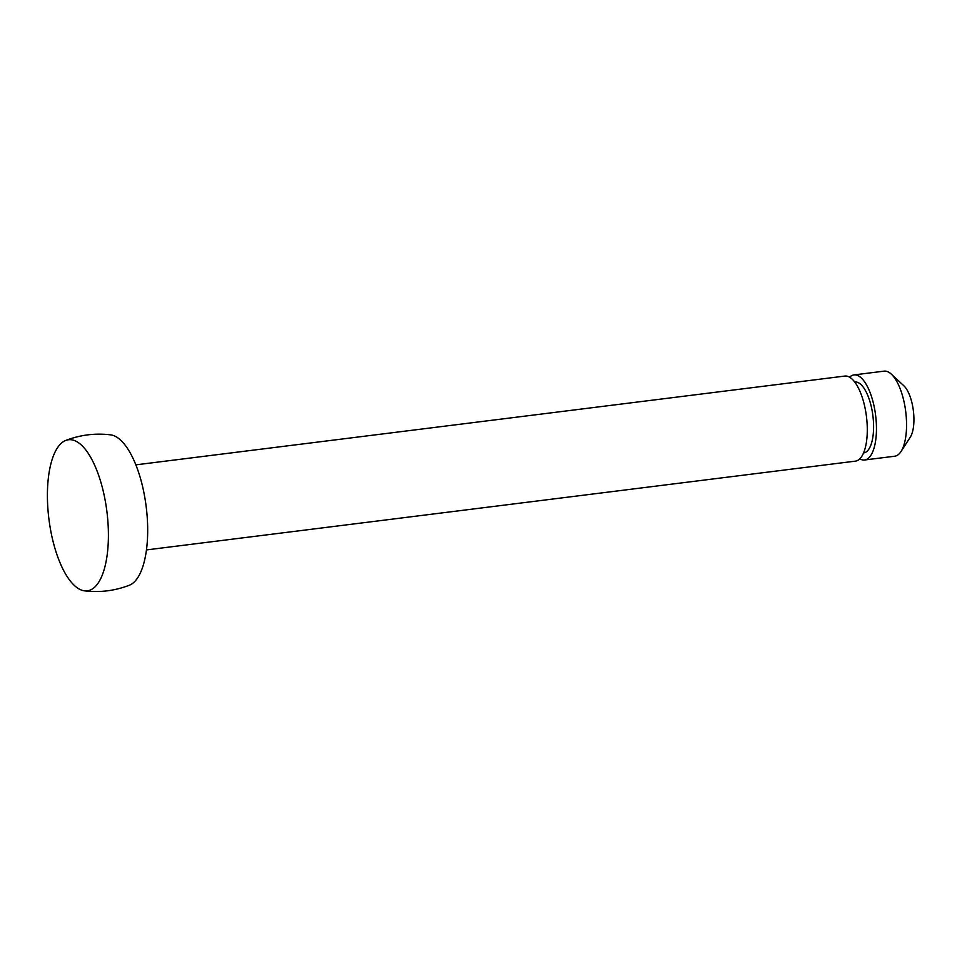 <?xml version="1.0" encoding="UTF-8"?>
<svg xmlns="http://www.w3.org/2000/svg" width="962" height="962" viewBox="0 0 962 962"><rect width="100%" height="100%" fill="white"/><g stroke="black" fill="none" stroke-linecap="round" stroke-linejoin="round"><path stroke-width="1.44" d="M135.846 464.85L844.792 376.07A42.857 16.474 82.9 0 1 863.527 401.659A42.857 16.474 82.9 0 1 855.446 461.135L146.501 549.915M854.713 382.034L854.845 382.01A35.714 13.733 82.9 0 1 870.454 403.331A35.714 13.733 82.9 0 1 863.72 452.898L863.587 452.922M849.59 377.2A42.857 16.474 82.9 0 1 853.955 374.927A42.857 16.474 82.9 0 1 872.69 400.505A42.857 16.474 82.9 0 1 864.61 459.992A42.857 16.474 82.9 0 1 859.812 458.862M853.955 374.927L884.054 371.152A42.857 16.474 82.9 0 1 891.341 374.17A42.857 16.474 82.9 0 1 902.789 396.741A42.857 16.474 82.9 0 1 901.033 451.503A42.857 16.474 82.9 0 1 894.708 456.216L864.61 459.992M891.341 374.17L903.775 385.702A28.571 10.979 82.9 0 1 911.411 400.745A28.571 10.979 82.9 0 1 910.232 437.265L901.033 451.503M65.693 440.464C80.183 434.884 95.142 433.008 110.558 434.848A76.13 29.257 82.9 0 1 140.993 480.291A76.13 29.257 82.9 0 1 129.389 585.221C114.899 590.812 99.952 592.676 84.524 590.848A76.13 29.257 82.9 0 1 54.1 545.406A76.13 29.257 82.9 0 1 65.693 440.464A76.13 29.257 82.9 0 1 101.719 485.197A76.13 29.257 82.9 0 1 84.524 590.848"/></g></svg>
